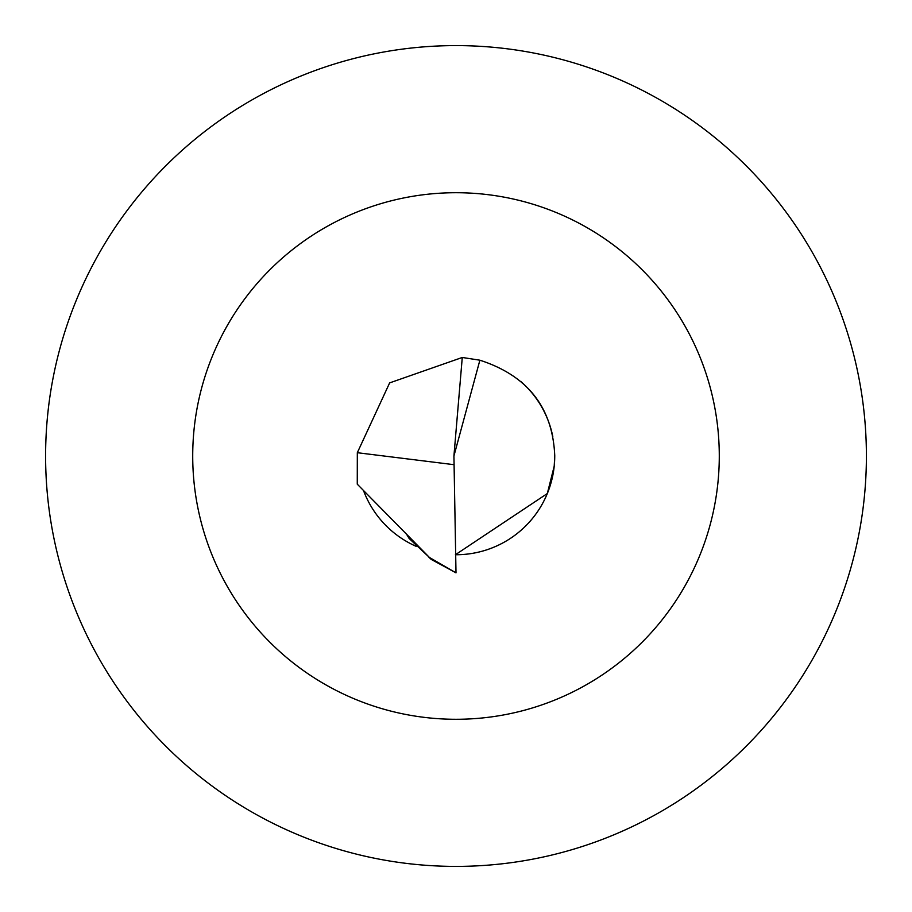 <?xml version="1.0" encoding="UTF-8"?>
<svg xmlns="http://www.w3.org/2000/svg" width="912" height="912" viewBox="0 0 912 912"><rect width="100%" height="100%" fill="white"/><g stroke="black" fill="none" stroke-linecap="round" stroke-linejoin="round"><path stroke-width="1.37" d="M520.877 381.569A98.735 98.735 0 0 1 552.786 436.517M45.6 456A410.4 410.4 0 0 0 456 866.4A410.4 410.4 0 0 0 866.4 456A410.4 410.4 0 0 0 456 45.6A410.4 410.4 0 0 0 45.6 456M416.191 546.356A98.735 98.735 0 0 1 363.535 490.61M453.925 455.989L462.27 357.47L389.641 382.892L357.322 452.705L357.265 484.169L429.427 557.46L456 572.839L453.925 455.989L479.883 360.194C527.786 375.755 552.74 407.675 554.758 455.966L554.211 466.146L547.314 493.552L455.396 554.747A98.735 98.735 0 0 0 554.735 456A98.735 98.735 0 0 1 455.396 554.735M456 572.839L431.182 559.387L428.344 556.696M462.27 357.47L479.883 360.194M429.427 557.46L409.123 538.456L406.866 534.751M357.322 452.705L453.925 464.675M192.717 456A263.283 263.283 0 0 1 456 192.717A263.283 263.283 0 0 1 719.283 456A263.283 263.283 0 0 1 456 719.283A263.283 263.283 0 0 1 192.717 456"/></g></svg>
